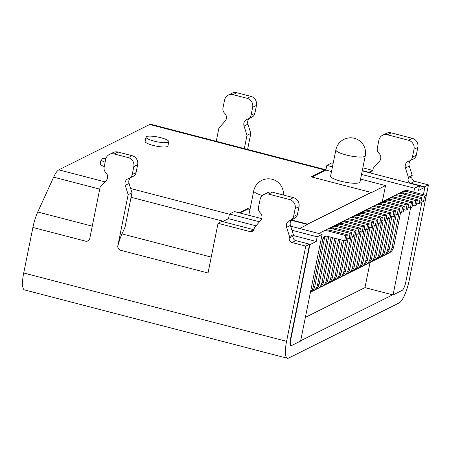 <?xml version="1.0" encoding="UTF-8"?>
<svg xmlns="http://www.w3.org/2000/svg" width="451" height="451" viewBox="0 0 451 451"><rect width="100%" height="100%" fill="white"/><g stroke="black" fill="none" stroke-linecap="round" stroke-linejoin="round"><path stroke-width="0.68" d="M168.285 142.228A11.619 2.413 11.4 0 0 168.792 141.699A11.619 2.413 11.4 0 0 159.361 137.352A11.619 2.413 11.4 0 0 146.524 136.574A11.619 2.413 11.4 0 0 146.017 137.104A11.619 2.413 11.4 0 0 155.454 141.451A11.619 2.413 11.4 0 0 168.285 142.228M168.792 141.699L167.924 146.011A11.619 2.413 -168.6 0 1 167.417 146.541A11.619 2.413 -168.6 0 1 154.586 145.763A11.619 2.413 -168.6 0 1 145.149 141.417L146.017 137.104M105.934 158.538A11.619 2.413 11.4 0 0 101.622 158.989A11.619 2.413 11.4 0 0 101.114 159.519A11.619 2.413 11.4 0 0 105.139 162.275M359.334 182.678A14.99 3.112 11.4 0 0 359.988 181.99L365.276 155.764A14.99 3.112 -168.6 0 1 364.622 156.446A14.99 3.112 -168.6 0 1 348.065 155.443A14.99 3.112 -168.6 0 1 335.888 149.833L330.6 176.065A14.99 3.112 11.4 0 0 342.777 181.668A14.99 3.112 11.4 0 0 359.334 182.678M104.266 166.588A11.619 2.413 -168.6 0 1 100.24 163.831L101.114 159.519M104.998 181.86L58.799 169.852L149.704 124.482A20.611 5.198 104.6 0 1 150.905 124.296L325.932 169.796A20.611 5.198 104.6 0 0 324.833 170.004L311.139 176.837L371.15 192.436L307.627 224.147L291.566 219.97M239.131 212.776L247.616 208.542L247.481 209.202M250.046 209.174L247.616 208.542M333.171 163.313L331.744 162.941L326.817 165.399L325.876 170.072L331.513 171.538M360.575 179.092L385.537 185.581L371.077 192.797L371.15 192.436M325.876 170.072L311.917 177.04M261.721 218.65L234.373 211.542L229.446 214L228.505 218.673L255.931 225.799M293.201 235.49L316.241 241.477L309.888 244.651L309.612 244.2L305.778 246.111L292.028 242.537A3.749 3.54 63.5 0 1 289.243 238.032L289.531 236.595L286.599 227.327A5.621 5.311 -116.5 0 1 289.192 220.787A5.621 5.311 -116.5 0 1 290.016 220.466A5.621 5.311 63.5 0 0 290.833 220.139A5.621 5.311 63.5 0 0 293.584 216.48L295.18 208.571A7.492 7.081 -116.5 0 0 289.61 199.556L268.554 194.082A7.492 7.081 -116.5 0 0 263.756 194.567A7.492 7.081 -116.5 0 0 260.086 199.443L258.491 207.359A5.621 5.311 63.5 0 0 260.182 212.709A5.621 5.311 -116.5 0 1 260.622 220.573L254.437 227.473L254.144 228.911A3.749 3.54 63.5 0 1 249.91 231.588L218.042 223.301L221.875 221.39L253.744 229.677L249.91 231.588M228.505 218.673L222.653 221.593M299.571 228.488L307.554 224.502L291.307 220.28M249.972 209.535L247.892 208.993L239.909 212.979M291.966 230.252L317.183 236.809L322.115 234.345L300.597 341.063L291.504 345.601A7.492 1.889 -75.4 0 1 291.07 345.663A7.492 1.889 -75.4 0 1 290.765 339.507L309.888 244.651M317.183 236.809L316.241 241.477M413.759 192.154L414.554 188.208L419.486 185.75L418.545 190.423L424.893 187.25L419.464 185.84M128.242 157.608L132.075 155.696A7.492 7.081 63.5 0 1 137.645 164.705L136.05 172.615L132.216 174.531L133.812 166.616A7.492 7.081 -116.5 0 0 128.242 157.608L114.204 153.96A7.492 7.081 -116.5 0 0 109.407 154.439A7.492 7.081 -116.5 0 0 105.731 159.321L104.136 167.231A5.621 5.311 63.5 0 0 105.827 172.581A5.621 5.311 -116.5 0 1 106.273 180.445L100.083 187.345L89.777 238.466A3.749 3.54 63.5 0 1 85.538 241.15L87.945 240.907M247.599 149.433L250.829 133.417L246.996 135.334L244.07 126.06A5.621 5.311 63.5 0 1 246.658 119.521A5.621 5.311 63.5 0 1 247.481 119.199A5.621 5.311 -116.5 0 0 248.298 118.878A5.621 5.311 -116.5 0 0 251.055 115.219L252.65 107.304A7.492 7.081 -116.5 0 0 247.08 98.295L233.037 94.648A7.492 7.081 -116.5 0 0 228.245 95.127A7.492 7.081 -116.5 0 0 224.57 100.009L222.974 107.919A5.621 5.311 -116.5 0 0 224.666 113.269A5.621 5.311 63.5 0 1 225.111 121.133L218.921 128.033L216.249 141.281M244.324 148.582L246.996 135.334M290.833 220.139L294.666 218.228A5.621 5.311 63.5 0 0 297.418 214.569L299.013 206.654L295.18 208.571M305.778 246.111L286.582 341.328A20.611 5.198 104.6 0 0 287.417 358.269A20.611 5.198 104.6 0 0 288.617 358.083L399.242 302.869A20.611 5.198 104.6 0 0 409.249 280.105L428.45 184.887L414.695 181.313A3.749 3.54 63.5 0 1 411.91 176.803L412.203 175.366L408.369 177.282L405.438 168.014A5.621 5.311 63.5 0 1 408.031 161.475A5.621 5.311 63.5 0 1 408.848 161.154A5.621 5.311 -116.5 0 0 409.671 160.827A5.621 5.311 -116.5 0 0 412.423 157.168L414.018 149.258A7.492 7.081 -116.5 0 0 408.448 140.244L387.392 134.77A7.492 7.081 -116.5 0 0 382.595 135.249A7.492 7.081 -116.5 0 0 378.925 140.131L377.329 148.046A5.621 5.311 -116.5 0 0 379.02 153.396A5.621 5.311 63.5 0 1 379.46 161.261L373.276 168.161L372.983 169.593A3.749 3.54 63.5 0 1 368.749 172.276L362.283 170.596M428.45 184.887L424.617 186.799L410.861 183.224A3.749 3.54 63.5 0 1 408.076 178.72L408.369 177.282M372.723 170.399A3.749 3.54 63.5 0 1 372.582 170.365L362.841 167.828M130.621 177.615A5.621 5.311 -116.5 0 0 129.065 183.461L131.991 192.729L125.045 227.174L121.984 233.894A20.611 5.198 104.6 0 0 117.953 245.716C117.621 247.982 118.517 249.504 120.637 250.271A3.749 3.54 63.5 0 1 117.852 245.767L128.157 194.646L125.231 185.372A5.621 5.311 -116.5 0 1 127.825 178.838A5.621 5.311 -116.5 0 1 128.642 178.511A5.621 5.311 63.5 0 0 129.46 178.19A5.621 5.311 63.5 0 0 132.216 174.531M309.612 244.2L295.862 240.625A3.749 3.54 63.5 0 1 293.077 236.121L293.364 234.683L289.531 236.595M228.245 95.127L232.079 93.21A7.492 7.081 63.5 0 1 236.871 92.731L233.037 94.648M247.08 98.295L250.914 96.384L236.871 92.731M250.914 96.384A7.492 7.081 63.5 0 1 256.484 105.393L252.65 107.304M248.298 118.878L252.132 116.967A5.621 5.311 63.5 0 0 254.888 113.302L256.484 105.393M249.459 118.297A5.621 5.311 -116.5 0 0 247.903 124.149L250.829 133.417M382.595 135.249L386.428 133.338A7.492 7.081 63.5 0 1 391.226 132.859L387.392 134.77M408.448 140.244L412.282 138.333L391.226 132.859M412.282 138.333A7.492 7.081 63.5 0 1 417.851 147.342L414.018 149.258M409.671 160.827L413.505 158.915A5.621 5.311 63.5 0 0 416.256 155.257L417.851 147.342M410.827 160.252A5.621 5.311 -116.5 0 0 409.271 166.098L412.203 175.366M120.637 250.271L208.024 272.99L218.042 223.301M287.417 358.269L24.557 289.931A20.611 5.198 -75.4 0 1 23.717 272.996L32.9 227.462A20.611 5.198 104.6 0 1 37.754 211.998L53.646 177.153A20.611 5.198 104.6 0 1 58.799 169.852M422.108 201.084L405.77 282.106A7.492 1.889 -75.4 0 1 402.129 290.388L393.041 294.926L410.585 207.9M424.893 187.25L423.399 194.663M263.756 194.567L267.59 192.65A7.492 7.081 63.5 0 1 272.387 192.171L268.554 194.082M289.61 199.556L293.443 197.645L272.387 192.171M293.443 197.645A7.492 7.081 63.5 0 1 299.013 206.654M291.989 219.564A5.621 5.311 -116.5 0 0 290.433 225.41L293.364 234.683M424.617 186.799L424.543 187.159M307.554 224.502L307.627 224.147M131.991 192.729L128.157 194.646M109.407 154.439L113.24 152.528A7.492 7.081 63.5 0 1 118.038 152.043L114.204 153.96M132.075 155.696L118.038 152.043M136.05 172.615A5.621 5.311 63.5 0 1 133.293 176.279L129.46 178.19M305.372 317.363L364.96 287.625L370.029 262.499M382.251 201.868L385.537 185.581M364.96 287.625L393.041 294.926M326.817 165.399L332.455 166.87M361.516 174.419L414.554 188.208M322.115 234.345L290.675 226.176M300.654 340.764L392.686 294.83M291.07 345.663L290.72 345.573A7.492 1.889 -75.4 0 1 290.416 339.417L309.538 244.56M399.862 193.096A9.37 8.857 63.5 0 1 401.17 192.289A9.37 8.857 63.5 0 1 407.163 191.686L424.566 196.213L423.506 201.45L421.166 200.842M401.17 192.289L402.811 191.466A9.37 8.857 63.5 0 1 408.803 190.869L426.206 195.39L424.566 196.213M426.206 195.39L425.152 200.633L423.506 201.45M399.265 211.778L392.015 247.717A9.37 8.857 63.5 0 1 387.426 253.817A9.37 8.857 63.5 0 1 385.994 254.375M400.668 212.139L393.661 246.894A9.37 8.857 63.5 0 1 389.072 253L387.426 253.817M395.482 195.283A9.37 8.857 63.5 0 1 396.79 194.477A9.37 8.857 63.5 0 1 402.782 193.874L420.18 198.401L419.126 203.638L416.786 203.029M396.79 194.477L398.43 193.654A9.37 8.857 63.5 0 1 404.423 193.056L421.826 197.577L420.18 198.401M421.826 197.577L420.766 202.815L419.126 203.638M373.575 206.22A9.37 8.857 63.5 0 1 374.882 205.408A9.37 8.857 63.5 0 1 380.875 204.81L398.278 209.332L397.218 214.569L394.879 213.96L387.635 249.905A9.37 8.857 63.5 0 1 383.046 256.005A9.37 8.857 63.5 0 1 381.614 256.563M396.288 214.326L389.281 249.082A9.37 8.857 63.5 0 1 384.686 255.181L383.046 256.005M391.102 197.47A9.37 8.857 63.5 0 1 392.404 196.664A9.37 8.857 63.5 0 1 398.402 196.061L415.799 200.582L414.745 205.825L412.406 205.216M392.404 196.664L394.05 195.841A9.37 8.857 63.5 0 1 400.043 195.244L417.446 199.765L415.799 200.582M417.446 199.765L416.386 205.002L414.745 205.825M369.194 208.407A9.37 8.857 63.5 0 1 370.502 207.595A9.37 8.857 63.5 0 1 376.495 206.992L393.898 211.519L392.838 216.756L390.498 216.147L383.254 252.092A9.37 8.857 63.5 0 1 378.665 258.192A9.37 8.857 63.5 0 1 377.233 258.75M391.908 216.514L384.9 251.269A9.37 8.857 63.5 0 1 380.306 257.369L378.665 258.192M386.721 199.658A9.37 8.857 63.5 0 1 388.023 198.852A9.37 8.857 63.5 0 1 394.022 198.248L411.419 202.77L410.365 208.012L408.025 207.404M388.023 198.852L389.67 198.028A9.37 8.857 63.5 0 1 395.662 197.425L413.065 201.952L411.419 202.77M413.065 201.952L412.005 207.189L410.365 208.012M364.814 210.589A9.37 8.857 63.5 0 1 366.122 209.783A9.37 8.857 63.5 0 1 372.114 209.179L389.512 213.706L388.458 218.944L386.118 218.335L378.874 254.274A9.37 8.857 63.5 0 1 374.285 260.379A9.37 8.857 63.5 0 1 372.853 260.932M387.527 218.701L380.514 253.456A9.37 8.857 63.5 0 1 375.925 259.556L374.285 260.379M382.335 201.845A9.37 8.857 63.5 0 1 383.643 201.033A9.37 8.857 63.5 0 1 389.636 200.436L407.039 204.957L405.985 210.194L403.645 209.591M383.643 201.033L385.289 200.216A9.37 8.857 63.5 0 1 391.282 199.613L408.679 204.14L407.039 204.957M408.679 204.14L407.625 209.377L405.985 210.194M360.434 212.776A9.37 8.857 63.5 0 1 361.736 211.97A9.37 8.857 63.5 0 1 367.734 211.367L385.131 215.894L384.077 221.131L381.738 220.522L374.493 256.461A9.37 8.857 63.5 0 1 369.905 262.567A9.37 8.857 63.5 0 1 368.473 263.119M383.141 220.889L376.134 255.644A9.37 8.857 63.5 0 1 371.545 261.743L369.905 262.567M377.955 204.032A9.37 8.857 63.5 0 1 379.263 203.221A9.37 8.857 63.5 0 1 385.255 202.623L402.658 207.144L401.599 212.382L399.259 211.773M379.263 203.221L380.903 202.403A9.37 8.857 63.5 0 1 386.902 201.8L404.299 206.327L402.658 207.144M404.299 206.327L403.245 211.564L401.599 212.382M356.053 214.964A9.37 8.857 63.5 0 1 357.355 214.157A9.37 8.857 63.5 0 1 363.354 213.554L380.751 218.075L379.697 223.318L377.357 222.709L370.113 258.649A9.37 8.857 63.5 0 1 365.519 264.748A9.37 8.857 63.5 0 1 364.087 265.306M378.761 223.076L371.754 257.831A9.37 8.857 63.5 0 1 367.165 263.931L365.519 264.748M374.882 205.408L376.523 204.591A9.37 8.857 63.5 0 1 382.521 203.987L399.919 208.509L398.278 209.332M399.919 208.509L398.864 213.751L397.218 214.569M351.667 217.151A9.37 8.857 63.5 0 1 352.975 216.339A9.37 8.857 63.5 0 1 358.968 215.741L376.371 220.263L375.317 225.506L372.977 224.897L365.733 260.836A9.37 8.857 63.5 0 1 361.138 266.936A9.37 8.857 63.5 0 1 359.706 267.494M374.381 225.263L367.373 260.018A9.37 8.857 63.5 0 1 362.784 266.118L361.138 266.936M370.502 207.595L372.143 206.778A9.37 8.857 63.5 0 1 378.135 206.175L395.538 210.696L393.898 211.519M395.538 210.696L394.484 215.939L392.838 216.756M368.597 227.084L361.347 263.023A9.37 8.857 63.5 0 1 356.758 269.123A9.37 8.857 63.5 0 1 355.326 269.681M370 227.445L362.993 262.2A9.37 8.857 63.5 0 1 358.404 268.306L356.758 269.123M366.122 209.783L367.762 208.96A9.37 8.857 63.5 0 1 373.755 208.362L391.158 212.883L389.512 213.706M391.158 212.883L390.098 218.126L388.458 218.944M342.907 221.526A9.37 8.857 63.5 0 1 344.214 220.714A9.37 8.857 63.5 0 1 350.207 220.116L367.61 224.637L366.55 229.875L364.211 229.266L356.966 265.211A9.37 8.857 63.5 0 1 352.378 271.31A9.37 8.857 63.5 0 1 350.946 271.868M365.62 229.632L358.613 264.387A9.37 8.857 63.5 0 1 354.018 270.493L352.378 271.31M361.736 211.97L363.382 211.147A9.37 8.857 63.5 0 1 369.375 210.549L386.778 215.071L385.131 215.894M386.778 215.071L385.718 220.308L384.077 221.131M338.526 223.713A9.37 8.857 63.5 0 1 339.834 222.901A9.37 8.857 63.5 0 1 345.827 222.304L363.23 226.825L362.17 232.062L359.83 231.453L352.586 267.398A9.37 8.857 63.5 0 1 347.997 273.498A9.37 8.857 63.5 0 1 346.565 274.056M361.24 231.82L354.232 266.575A9.37 8.857 63.5 0 1 349.638 272.675L347.997 273.498M357.355 214.157L359.002 213.334A9.37 8.857 63.5 0 1 364.994 212.737L382.397 217.258L380.751 218.075M382.397 217.258L381.337 222.495L379.697 223.318M334.146 225.9A9.37 8.857 63.5 0 1 335.454 225.088A9.37 8.857 63.5 0 1 341.446 224.485L358.844 229.012L357.79 234.249L355.45 233.641L348.206 269.585A9.37 8.857 63.5 0 1 343.617 275.685A9.37 8.857 63.5 0 1 342.185 276.243M356.859 234.007L349.846 268.762A9.37 8.857 63.5 0 1 345.257 274.862L343.617 275.685M352.975 216.339L354.621 215.522A9.37 8.857 63.5 0 1 360.614 214.918L378.011 219.445L376.371 220.263M378.011 219.445L376.957 224.683L375.317 225.506M329.766 228.082A9.37 8.857 63.5 0 1 331.068 227.276A9.37 8.857 63.5 0 1 337.066 226.673L354.463 231.2L353.409 236.437L351.07 235.828L343.825 271.767A9.37 8.857 63.5 0 1 339.237 277.872A9.37 8.857 63.5 0 1 337.805 278.425M352.473 236.194L345.466 270.95A9.37 8.857 63.5 0 1 340.877 277.049L339.237 277.872M347.287 219.338A9.37 8.857 63.5 0 1 348.595 218.526A9.37 8.857 63.5 0 1 354.587 217.929L371.99 222.45L370.931 227.687L368.591 227.084M348.595 218.526L350.235 217.709A9.37 8.857 63.5 0 1 356.234 217.106L373.631 221.633L371.99 222.45M373.631 221.633L372.577 226.87L370.931 227.687M325.385 230.269A9.37 8.857 63.5 0 1 326.687 229.463A9.37 8.857 63.5 0 1 332.686 228.86L350.083 233.387L349.029 238.624L346.689 238.015L339.445 273.954A9.37 8.857 63.5 0 1 334.856 280.06A9.37 8.857 63.5 0 1 333.419 280.612M348.093 238.382L341.086 273.137A9.37 8.857 63.5 0 1 336.497 279.237L334.856 280.06M344.214 220.714L345.855 219.896A9.37 8.857 63.5 0 1 351.853 219.293L369.251 223.82L367.61 224.637M369.251 223.82L368.196 229.057L366.55 229.875M342.309 240.203L335.065 276.142A9.37 8.857 63.5 0 1 330.47 282.241A9.37 8.857 63.5 0 1 329.038 282.8M343.713 240.569L336.705 275.324A9.37 8.857 63.5 0 1 332.116 281.424L330.47 282.241M339.834 222.901L341.475 222.084A9.37 8.857 63.5 0 1 347.467 221.48L364.87 226.002L363.23 226.825M364.87 226.002L363.816 231.245L362.17 232.062M338.566 239.227L330.679 278.329A9.37 8.857 63.5 0 1 326.09 284.429A9.37 8.857 63.5 0 1 324.658 284.987M339.969 239.594L332.325 277.512A9.37 8.857 63.5 0 1 327.736 283.611L326.09 284.429M335.454 225.088L337.094 224.271A9.37 8.857 63.5 0 1 343.087 223.668L360.49 228.189L358.844 229.012M360.49 228.189L359.436 233.432L357.79 234.249M334.822 238.258L326.298 280.516A9.37 8.857 63.5 0 1 321.71 286.616A9.37 8.857 63.5 0 1 320.278 287.174M336.226 238.618L327.945 279.693A9.37 8.857 63.5 0 1 323.356 285.799L321.71 286.616M331.068 227.276L332.714 226.453A9.37 8.857 63.5 0 1 338.707 225.855L356.11 230.376L354.463 231.2M356.11 230.376L355.05 235.619L353.409 236.437M331.079 237.282L321.918 282.704A9.37 8.857 63.5 0 1 317.329 288.803A9.37 8.857 63.5 0 1 315.897 289.362M332.483 237.649L323.564 281.881A9.37 8.857 63.5 0 1 318.97 287.986L317.329 288.803M326.687 229.463L328.334 228.64A9.37 8.857 63.5 0 1 334.326 228.043L351.729 232.564L350.083 233.387M351.729 232.564L350.669 237.801L349.029 238.624M327.381 236.318A3.907 3.693 -116.5 0 0 327.217 236.893L317.538 284.891A9.37 8.857 63.5 0 1 312.949 290.991A9.37 8.857 63.5 0 1 311.517 291.549M328.74 236.674L319.178 284.068A9.37 8.857 63.5 0 1 314.589 290.168L312.949 290.991M319.669 233.714A9.37 8.857 63.5 0 1 322.307 231.651A9.37 8.857 63.5 0 1 328.3 231.047L345.703 235.569L344.649 240.811L327.246 236.285A3.907 3.693 -116.5 0 0 322.837 239.081L313.157 287.078A9.37 8.857 63.5 0 1 310.525 291.82M322.307 231.651L323.953 230.827A9.37 8.857 63.5 0 1 329.946 230.23L347.343 234.751L345.703 235.569M347.343 234.751L346.289 239.988L344.649 240.811M325.622 236.239A3.907 3.693 -116.5 0 0 324.478 238.258L314.798 286.255A9.37 8.857 63.5 0 1 310.44 292.237M229.446 214L259.511 221.813M362.232 170.867L419.486 185.75M324.833 170.004L149.704 124.482M229.407 214.202L130.666 188.535M137.645 164.705L133.812 166.616M297.418 214.569L293.584 216.48M408.076 178.72L411.91 176.803M368.749 172.276L372.582 170.365M211.226 257.093L121.984 233.894M410.861 183.224L414.695 181.313M295.862 240.625L292.028 242.537M85.538 241.15L32.9 227.462M286.582 341.328L23.717 272.996M92.258 226.165L37.754 211.998M223.318 221.261L131.078 197.279M99.722 189.127L53.646 177.153M293.077 236.121L289.243 238.032M254.888 113.302L251.055 115.219M416.256 155.257L412.423 157.168M409.271 166.098L405.438 168.014M290.433 225.41L286.599 227.327M247.903 124.149L244.07 126.06M129.065 183.461L125.231 185.372M262.341 195.514A14.99 3.112 -168.6 0 1 253.744 190.835L248.811 215.29M290.416 339.417L290.765 339.507M408.803 190.869L407.163 191.686M393.661 246.894L392.015 247.717M404.423 193.056L402.782 193.874M389.281 249.082L387.635 249.905M400.043 195.244L398.402 196.061M384.9 251.269L383.254 252.092M395.662 197.425L394.022 198.248M380.514 253.456L378.874 254.274M391.282 199.613L389.636 200.436M376.134 255.644L374.493 256.461M386.902 201.8L385.255 202.623M371.754 257.831L370.113 258.649M382.521 203.987L380.875 204.81M367.373 260.018L365.733 260.836M378.135 206.175L376.495 206.992M362.993 262.2L361.347 263.023M373.755 208.362L372.114 209.179M358.613 264.387L356.966 265.211M369.375 210.549L367.734 211.367M354.232 266.575L352.586 267.398M364.994 212.737L363.354 213.554M349.846 268.762L348.206 269.585M360.614 214.918L358.968 215.741M345.466 270.95L343.825 271.767M356.234 217.106L354.587 217.929M341.086 273.137L339.445 273.954M351.853 219.293L350.207 220.116M336.705 275.324L335.065 276.142M347.467 221.48L345.827 222.304M332.325 277.512L330.679 278.329M343.087 223.668L341.446 224.485M327.945 279.693L326.298 280.516M338.707 225.855L337.066 226.673M323.564 281.881L321.918 282.704M334.326 228.043L332.686 228.86M328.024 236.487L327.217 236.893M319.178 284.068L317.538 284.891M329.946 230.23L328.3 231.047M324.478 238.258L322.837 239.081M314.798 286.255L313.157 287.078M283.375 195.029A14.99 14.99 0 0 0 272.207 179.289A14.99 14.99 0 0 0 253.744 190.835M365.276 155.764A14.99 14.99 0 0 0 354.356 138.294A14.99 14.99 0 0 0 335.888 149.833"/></g></svg>
